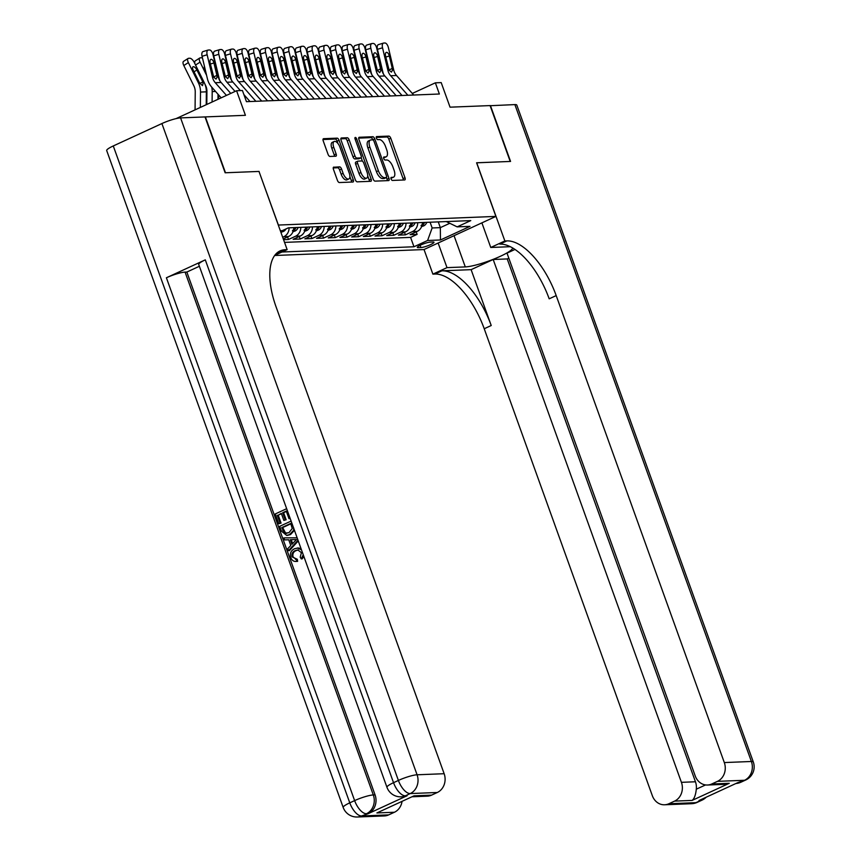 <?xml version="1.0" encoding="UTF-8"?>
<svg xmlns="http://www.w3.org/2000/svg" width="860" height="860" viewBox="0 0 860 860"><rect width="100%" height="100%" fill="white"/><g stroke="black" fill="none" stroke-linecap="round" stroke-linejoin="round"><path stroke-width="1.29" d="M391.085 178.934A1.655 0.752 65.3 0 0 392.44 180.439L404.63 179.955A2.365 1.075 65.3 0 0 404.834 179.912A2.365 1.075 65.3 0 0 404.985 177.719L390.773 138.245A2.365 1.075 65.3 0 0 388.838 136.095L376.648 136.579A1.655 0.752 65.3 0 0 376.508 136.611A1.655 0.752 65.3 0 0 376.39 138.148A1.655 0.752 65.3 0 0 377.755 139.653L379.325 139.589A7.568 3.462 65.3 0 1 385.527 146.458L386.71 149.748A7.568 3.462 65.3 0 1 386.204 156.767A7.568 3.462 65.3 0 1 385.57 156.907L383.99 156.971A1.655 0.752 65.3 0 0 383.85 157.004A1.655 0.752 65.3 0 0 383.743 158.541A1.655 0.752 65.3 0 0 385.097 160.046L386.667 159.981A7.568 3.462 65.3 0 1 392.869 166.851L394.052 170.14A7.568 3.462 65.3 0 1 393.547 177.16A7.568 3.462 65.3 0 1 392.912 177.31L391.332 177.375A1.655 0.752 65.3 0 0 391.192 177.407A1.655 0.752 65.3 0 0 391.085 178.934M333.82 167.087A2.365 1.075 65.3 0 0 333.615 167.141A2.365 1.075 65.3 0 0 333.454 169.323L337.442 180.406A2.365 1.075 65.3 0 0 339.388 182.546L352.923 182.008A2.365 1.075 65.3 0 0 353.127 181.965A2.365 1.075 65.3 0 0 353.288 179.772L339.077 140.298A2.365 1.075 65.3 0 0 337.131 138.148L323.596 138.686A2.365 1.075 65.3 0 0 323.392 138.739A2.365 1.075 65.3 0 0 323.231 140.922L328.047 154.305A2.365 1.075 65.3 0 0 329.982 156.455L335.787 156.219A2.365 1.075 65.3 0 0 335.981 156.176A2.365 1.075 65.3 0 0 336.142 153.983L333.755 147.35A6.321 2.892 65.3 0 1 334.175 141.481A6.321 2.892 65.3 0 1 339.894 147.103L349.246 173.096A6.321 2.892 65.3 0 1 348.827 178.955A6.321 2.892 65.3 0 1 343.108 173.333L341.549 169.001A2.365 1.075 65.3 0 0 339.614 166.861L333.454 167.259M259 171.473L278.404 225.051L495.897 216.408L476.59 162.776L510.206 161.444L490.092 105.587L450.049 107.177L441.202 82.603L435.353 82.829L439.374 94.009L246.444 101.673L242.423 90.504L236.575 90.741L176.042 118.626M259.107 171.43L225.481 172.763L205.379 116.906L245.423 115.315L236.575 90.741M373.143 178.987A2.365 1.075 65.3 0 0 375.078 181.127L388.623 180.589A2.365 1.075 65.3 0 0 388.817 180.546A2.365 1.075 65.3 0 0 388.978 178.353L374.767 138.879A2.365 1.075 65.3 0 0 372.832 136.729L359.286 137.267A2.365 1.075 65.3 0 0 359.082 137.31A2.365 1.075 65.3 0 0 358.932 139.503L373.143 178.987M370.778 181.299L357.233 181.836A2.365 1.075 65.3 0 1 355.298 179.697L341.076 140.212A2.365 1.075 65.3 0 1 341.237 138.03A2.365 1.075 65.3 0 1 341.442 137.976L347.236 137.75A2.365 1.075 65.3 0 1 349.171 139.89L354.933 155.907A2.365 1.075 65.3 0 0 356.879 158.057L360.716 157.896A2.365 1.075 65.3 0 0 360.921 157.853A2.365 1.075 65.3 0 0 361.082 155.66L355.072 138.998A1.655 0.752 65.3 0 1 355.191 137.46A1.655 0.752 65.3 0 1 356.685 138.933L371.133 179.063A2.365 1.075 65.3 0 1 370.972 181.256A2.365 1.075 65.3 0 1 370.778 181.299M283.553 239.693L288.487 239.488L287.584 236.962M300.796 227.352A9.632 8.417 87.7 0 1 295.593 236.22L300.269 236.038L293.163 239.306L300.183 239.026L299.269 236.489M312.481 226.889A9.632 8.417 87.7 0 1 307.289 235.758L311.965 235.575L304.859 238.844L311.879 238.564L310.965 236.027M324.177 226.427A9.632 8.417 87.7 0 1 318.974 235.296L323.65 235.102L316.555 238.381L323.575 238.102L322.661 235.565M335.873 225.965A9.632 8.417 87.7 0 1 330.67 234.823L335.346 234.64L328.251 237.908L335.26 237.629L334.346 235.102M347.558 225.492A9.632 8.417 87.7 0 1 342.366 234.361L347.042 234.178L339.937 237.446L346.956 237.166L346.042 234.629M359.254 225.03A9.632 8.417 87.7 0 1 354.051 233.899L358.727 233.705L351.632 236.984L358.652 236.704L357.738 234.167M370.95 224.567A9.632 8.417 87.7 0 1 365.747 233.436L370.423 233.243L363.329 236.511L370.337 236.242L369.424 233.705M382.646 224.105A9.632 8.417 87.7 0 1 377.443 232.963L382.119 232.78L375.014 236.048L382.034 235.769L381.12 233.243M394.331 223.632A9.632 8.417 87.7 0 1 389.129 232.501L393.815 232.318L386.71 235.586L393.729 235.307L392.816 232.77M406.027 223.17A9.632 8.417 87.7 0 1 400.825 232.039L405.501 231.845L398.406 235.124L405.415 234.845L412.52 231.566A9.632 8.417 -92.3 0 0 417.723 222.708M404.512 232.307L405.415 234.845M432.978 241.993L430.409 242.101A7.46 1.236 160.2 0 0 422.292 244.347A7.46 1.236 160.2 0 0 417.347 247.4A7.46 1.236 160.2 0 0 418.347 247.658L420.916 247.551A7.46 1.236 160.2 0 0 429.033 245.293A7.46 1.236 160.2 0 0 433.967 242.24A7.46 1.236 160.2 0 0 432.978 241.993M274.641 255.495L423.926 249.561L495.897 216.408M281.983 252.012L413.972 246.766L427.592 240.488L432.15 227.964L430.086 222.213M280.586 231.437L288.358 227.846L470.775 220.601L457.154 226.868L470.012 226.363L440.449 239.983L427.592 240.488M284.531 242.391L410.596 237.381L417.111 234.371L410.102 234.651L417.197 231.383A9.632 8.417 -92.3 0 0 422.4 222.525M400.825 232.039L393.729 235.307M389.129 232.501L382.034 235.769M377.443 232.963L370.337 236.242M365.747 233.436L358.652 236.704M354.051 233.899L346.956 237.166M342.366 234.361L335.26 237.629M330.67 234.823L323.575 238.102M318.974 235.296L311.879 238.564M307.289 235.758L300.183 239.026M295.593 236.22L288.487 239.488M283.284 238.94L288.573 236.5A9.632 8.417 -92.3 0 0 293.776 227.631M289.1 227.825A9.632 8.417 87.7 0 1 283.897 236.683L282.682 237.252M432.15 227.964L440.341 227.642L449.791 223.288M438.267 221.891L440.341 227.642L440.449 239.983M435.353 82.829L412.316 93.439M416.197 231.845L417.111 234.371M410.596 237.381L413.972 246.766M446.265 221.568L457.154 226.868M405.501 231.845A9.632 8.417 -92.3 0 0 410.704 222.987M393.815 232.318A9.632 8.417 -92.3 0 0 399.008 223.45M382.119 232.78A9.632 8.417 -92.3 0 0 387.322 223.912M370.423 233.243A9.632 8.417 -92.3 0 0 375.627 224.385M358.727 233.705A9.632 8.417 -92.3 0 0 363.93 224.847M347.042 234.178A9.632 8.417 -92.3 0 0 352.245 225.309M335.346 234.64A9.632 8.417 -92.3 0 0 340.549 225.772M323.65 235.102A9.632 8.417 -92.3 0 0 328.853 226.244M311.965 235.575A9.632 8.417 -92.3 0 0 317.157 226.707M300.269 236.038A9.632 8.417 -92.3 0 0 305.472 227.169M281.059 232.737A9.632 8.417 -92.3 0 0 281.725 230.91M390.913 178.203L390.967 178.203A7.568 3.462 65.3 0 0 391.601 178.052L393.547 177.16M386.204 156.767L384.259 157.659A7.568 3.462 65.3 0 1 383.625 157.81L383.571 157.81M403.286 180.009A2.365 1.075 65.3 0 0 403.05 178.611L388.827 139.137A2.365 1.075 65.3 0 0 386.892 136.987L376.228 137.417M372.864 139.879L372.821 139.772A2.365 1.075 65.3 0 0 370.886 137.621L358.685 138.116M387.279 180.643A2.365 1.075 65.3 0 0 387.032 179.245L386.419 177.525A1.655 0.752 65.3 0 0 386.505 176.01L374.025 141.352A1.655 0.752 65.3 0 0 372.67 139.847L371.004 139.911A7.568 3.462 65.3 0 0 370.37 140.062A7.568 3.462 65.3 0 0 369.864 147.081L378.389 170.764A7.568 3.462 65.3 0 0 384.592 177.644L386.248 177.569A1.655 0.752 65.3 0 0 386.387 177.536L384.452 178.439A1.655 0.752 65.3 0 0 384.56 178.353M370.37 140.062L368.424 140.965A7.568 3.462 65.3 0 0 367.919 147.974L376.443 171.667A7.568 3.462 65.3 0 0 382.646 178.536L384.312 178.471A1.655 0.752 65.3 0 0 384.452 178.439M340.839 138.825L345.29 138.643L347.236 137.75M359.136 158.627A2.365 1.075 65.3 0 1 358.975 158.745A2.365 1.075 65.3 0 1 358.77 158.799L354.933 158.95A2.365 1.075 65.3 0 1 352.987 156.799L347.225 140.793A2.365 1.075 65.3 0 0 345.29 138.643M361.157 157.638L362.425 161.185M367.714 175.859L369.187 179.955L371.133 179.063M360.921 172.516A6.321 2.892 65.3 0 0 366.629 178.138A6.321 2.892 65.3 0 0 367.059 172.269L363.758 163.12A2.365 1.075 65.3 0 0 361.823 160.971L357.975 161.121A2.365 1.075 65.3 0 0 357.781 161.175A2.365 1.075 65.3 0 0 357.62 163.357L360.921 172.516L358.975 173.419A6.321 2.892 65.3 0 0 364.683 179.03L366.629 178.138M356.029 162.024A2.365 1.075 65.3 0 0 355.836 162.067A2.365 1.075 65.3 0 0 355.675 164.26L357.62 163.357M358.975 173.419L355.675 164.26M369.424 181.352A2.365 1.075 65.3 0 0 369.187 179.955M348.827 178.955L346.881 179.858A6.321 2.892 65.3 0 1 341.162 174.236L339.603 169.904A2.365 1.075 65.3 0 0 337.668 167.754L333.218 167.936M334.175 141.481L332.229 142.384A6.321 2.892 65.3 0 0 331.81 148.243L333.755 147.35M334.433 156.273A2.365 1.075 65.3 0 0 334.196 154.875L331.81 148.243M337.98 143.577L337.131 141.19A2.365 1.075 65.3 0 0 335.185 139.041L322.994 139.535M351.579 182.062A2.365 1.075 65.3 0 0 351.342 180.665L349.902 176.676M421.594 226.642L423.765 225.857A6.386 5.579 -92.3 0 0 426.743 222.353M370.284 68.8L369.392 66.994M368.392 62.769A3.849 1.666 -122.6 0 0 368.575 63.156L369.295 64.629M367.929 60.856A3.849 1.666 -122.6 0 1 368.188 59.996M421.507 225.051C420.604 226.083 421.067 226.072 422.905 224.998A6.386 5.579 -92.3 0 0 424.517 222.439M423.12 222.493A6.386 5.579 87.7 0 1 422.281 224.148M407.866 95.256L390.666 75.734A12.04 10.524 87.7 0 1 387.881 70.273L382.528 47.794L377.454 49.321A4.816 2.279 -106.7 0 1 378.411 44.612A4.816 2.279 -106.7 0 1 378.69 44.569M383.549 74.239A18.06 15.781 87.7 0 1 382.808 71.799L377.454 49.321M413.714 95.03L396.503 75.497A12.04 10.524 87.7 0 1 393.729 70.047L388.376 47.569A4.816 2.279 73.3 0 0 384.936 43L383.764 43.043A4.816 2.279 73.3 0 0 383.485 43.097A4.816 2.279 73.3 0 0 382.528 47.794M389.053 70.047L392.267 68.359L392.472 70.09L391.44 72.132L389.139 70.23L385.581 56.136A3.849 1.827 -106.7 0 1 386.344 52.374A3.849 1.827 -106.7 0 1 386.559 52.342A3.849 1.827 -106.7 0 1 389.322 55.997L385.796 57.05M392.267 68.359L389.322 55.997M490.135 105.716L514.882 104.597L751.382 761.487A14.448 2.387 160.2 0 1 753.306 761.971A14.448 14.448 0 0 1 745.749 779.988A14.448 6.6 -114.7 0 1 744.534 780.278L717.466 781.353A14.448 12.62 -92.3 0 0 724.313 762.562L751.382 761.487A14.448 12.62 87.7 0 1 744.534 780.278L737.923 782.578L699.019 800.509L700.771 800.434L695.912 802.67A14.448 12.62 87.7 0 1 691.655 803.702L664.587 804.777A14.448 12.62 -92.3 0 0 668.843 803.756L695.912 802.67A14.448 6.6 65.3 0 0 697.127 802.391A14.448 14.448 0 0 1 691.655 803.702M490.447 105.576L510.56 161.433L476.601 162.82M438.127 243.014L446.996 267.632L465.292 266.912A27.09 4.472 160.2 0 0 493.758 259.118A27.09 4.472 160.2 0 0 512.7 248.013M510.378 246.755A27.09 4.472 160.2 0 0 509.055 246.745L490.759 247.476L504.863 240.972L506.852 240.897A60.189 27.52 -114.7 0 1 556.194 295.593L724.313 762.562M446.996 267.632L432.892 274.136L434.88 274.05A60.189 27.52 -114.7 0 1 484.223 328.746L652.342 795.726A14.448 12.62 -92.3 0 0 664.587 804.777M471.119 269.664L441.879 270.825A60.189 27.52 -114.7 0 1 491.221 325.521L471.119 269.664L493.188 259.494L507.228 258.935L508.83 258.193M514.979 249.454L507.002 253.13L695.235 775.967A14.448 12.62 -92.3 0 0 707.479 785.019A14.448 12.62 -92.3 0 0 711.725 783.997L729.269 783.299L692.117 800.413C694.289 798.757 695.675 795.016 696.299 789.19L705.555 784.933M692.117 800.413L674.584 801.111L668.843 803.756M674.584 801.111A14.448 12.62 -92.3 0 0 681.421 782.331L695.45 781.772A14.448 12.62 87.7 0 1 696.299 789.19M493.188 259.494L681.421 782.331M514.882 104.597A14.448 2.387 -19.8 0 1 516.806 105.081L753.306 761.971M481.89 222.858L490.759 247.476M476.709 162.776L504.863 240.972M424.034 249.518L432.892 274.136M717.466 781.353L711.725 783.997M507.228 258.935L695.45 781.772M506.852 240.897L499.843 244.122A60.189 27.52 -114.7 0 1 549.185 298.818L556.194 295.593M707.479 785.019L723.357 784.395L729.269 783.299M298.291 549.959L296.291 550.55C293.496 551.636 292.421 553.743 293.045 556.871L296.066 559.376M303.236 554.743L301.258 558.882L300.215 557.151L301.409 552.679L297.861 549.948L295.356 550.583C292.561 551.679 291.486 553.786 292.11 556.904L297.323 559.29L297.625 561.354L295.947 561.462L297.625 561.354M295.614 559.419L296.388 559.322L296.689 561.386C293.948 561.784 291.991 560.559 290.831 557.71C289.659 553.442 290.938 550.443 294.668 548.691L298.28 547.96L301.032 548.626M303.838 556.442L302.193 558.85L301.258 558.882M284.81 537.865L297.141 537.812L284.81 537.865M298.259 540.929L289.411 550.647L288.476 550.679L287.756 548.669L290.798 545.498L288.734 539.779L284.596 539.908L283.875 537.898M281.446 513.699L278.221 515.194L281.059 523.095L278.78 523.751L275.254 513.957L286.66 508.701M290.185 518.494L288.981 518.655L286.262 511.087L282.671 512.743L283.606 512.711L286.144 519.752L283.854 520.408L281.317 513.366L278.221 515.194M286.38 511.431L283.606 512.711M205.303 259.849L393.536 782.686A14.448 2.387 160.2 0 0 386.957 787.298L198.725 264.461A14.448 2.387 -19.8 0 1 205.303 259.849L166.399 277.769A14.448 2.387 -19.8 0 1 185.083 272.115L186.846 272.05L375.067 794.876A14.448 12.62 87.7 0 1 368.231 813.657L407.124 795.736A14.448 12.62 87.7 0 1 402.878 796.768L401.125 796.833A14.448 12.62 -92.3 0 0 405.372 795.812L407.124 795.736M186.846 272.05L199.38 266.267M294.518 530.276L290.497 534.576L287.562 535.339L286.627 535.371L281.435 531.136L279.704 526.331L291.11 521.074M225.137 172.785L258.989 171.43L287.143 249.636L285.154 249.712A60.189 27.52 65.3 0 0 280.07 250.905A60.189 27.52 65.3 0 0 276.028 306.74L444.147 773.71A14.448 12.62 87.7 0 1 437.31 792.49L410.241 793.565L405.372 795.812A14.448 6.6 65.3 0 1 393.536 782.686L398.395 780.439L161.906 123.55A14.448 2.387 -19.8 0 1 180.589 117.895L205.024 116.928L225.137 172.785M274.748 255.345L287.143 249.636M414.025 795.833L376.884 812.947L414.025 795.833L431.569 795.134L437.31 792.49M431.569 795.134A14.448 12.62 87.7 0 1 427.312 796.166L412.316 796.758M113.273 145.953L349.773 802.842A14.448 2.387 160.2 0 0 343.194 807.454L106.694 150.565A14.448 2.387 -19.8 0 1 113.273 145.953L161.906 123.55M402.029 801.499A14.448 12.62 87.7 0 1 394.417 812.249L376.884 812.947M368.231 813.657L361.608 815.968L388.677 814.893L394.417 812.249M388.677 814.893A14.448 12.62 87.7 0 1 384.431 815.925L357.362 817A14.448 12.62 -92.3 0 0 361.608 815.968A14.448 6.6 65.3 0 1 349.773 802.842L354.632 800.606L166.399 277.769M285.154 249.712L278.145 252.937A60.189 27.52 65.3 0 0 276.823 253.055M277.286 515.226L280.123 523.127L281.059 523.095M280.123 523.127L278.78 523.751M282.671 512.743L285.208 519.795L286.144 519.752M285.208 519.795L283.854 520.408M290.056 518.15L288.981 518.655M293.712 527.986L293.583 530.319L289.562 534.608L286.627 535.371M281.736 527.599L284.692 533.146L288.917 532.706L292.25 528.513L290.712 523.461L281.736 527.599L282.671 527.567L285.627 533.114L286.767 533.383M289.562 534.608L290.497 534.576M293.583 530.319L294.432 530.287M290.831 523.804L282.671 527.567M282.725 530.362L283.671 530.33M284.692 533.146L285.627 533.114M298.001 540.22L288.476 550.679M294.012 539.607L290.293 539.725L291.938 544.305L296.496 539.532L294.012 539.607M291.228 539.704L292.626 543.585M296.41 539.618L295.367 539.661M292.11 556.904L293.045 556.871M295.356 550.583L296.291 550.55M297.345 548.003L301.473 549.841M409.897 227.104L412.08 226.32A6.386 5.579 -92.3 0 0 415.047 222.815M358.598 69.262L357.706 67.456M356.696 63.242A3.849 1.666 -122.6 0 0 356.879 63.629L357.599 65.091M356.244 61.329A3.849 1.666 -122.6 0 1 356.502 60.458M409.812 225.513C408.909 226.556 409.381 226.535 411.209 225.46A6.386 5.579 -92.3 0 0 412.821 222.901M411.424 222.955A6.386 5.579 87.7 0 1 410.585 224.611M398.212 227.577L400.384 226.782A6.386 5.579 -92.3 0 0 403.351 223.277M346.902 69.724L346.01 67.929M345 63.704A3.849 1.666 -122.6 0 0 345.183 64.091L345.913 65.553M344.548 61.791A3.849 1.666 -122.6 0 1 344.806 60.92M398.115 225.976C397.212 227.018 397.685 226.997 399.524 225.922A6.386 5.579 -92.3 0 0 401.136 223.363M399.728 223.417A6.386 5.579 87.7 0 1 398.9 225.073M386.516 228.04L388.688 227.244A6.386 5.579 -92.3 0 0 391.665 223.74M335.207 70.197L334.314 68.391M333.315 64.167A3.849 1.666 -122.6 0 0 333.487 64.554L334.217 66.016M332.852 62.253A3.849 1.666 -122.6 0 1 333.11 61.393M386.419 226.449C385.527 227.481 385.989 227.459 387.828 226.384A6.386 5.579 -92.3 0 0 389.44 223.837M388.032 223.89A6.386 5.579 87.7 0 1 387.204 225.546M374.82 228.502L376.992 227.717A6.386 5.579 -92.3 0 0 379.969 224.213M323.51 70.66L322.629 68.854M321.618 64.629A3.849 1.666 -122.6 0 0 321.801 65.016L322.521 66.489M321.167 62.715A3.849 1.666 -122.6 0 1 321.425 61.855M374.734 226.911C373.831 227.943 374.304 227.932 376.132 226.857A6.386 5.579 -92.3 0 0 377.744 224.299M376.347 224.352A6.386 5.579 87.7 0 1 375.508 226.008M396.17 95.718L378.97 76.196A12.04 10.524 87.7 0 1 376.185 70.746L370.843 48.267L365.758 49.783A4.816 2.279 -106.7 0 1 366.715 45.075A4.816 2.279 -106.7 0 1 366.994 45.032M371.853 74.702A18.06 15.781 87.7 0 1 371.112 72.261L365.758 49.783M402.018 95.492L384.818 75.959A12.04 10.524 87.7 0 1 382.034 70.509L376.68 48.031A4.816 2.279 73.3 0 0 373.24 43.462L372.068 43.516A4.816 2.279 73.3 0 0 371.789 43.559A4.816 2.279 73.3 0 0 370.843 48.267M377.357 70.509L380.571 68.821L380.776 70.563L379.744 72.606L377.443 70.692L373.885 56.609A3.849 1.827 -106.7 0 1 374.648 52.836A3.849 1.827 -106.7 0 1 374.874 52.804A3.849 1.827 -106.7 0 1 377.626 56.459L374.1 57.512M380.571 68.821L377.626 56.459M384.485 96.191L367.274 76.658A12.04 10.524 87.7 0 1 364.5 71.208L359.147 48.73L354.073 50.245A4.816 2.279 -106.7 0 1 355.029 45.548A4.816 2.279 -106.7 0 1 355.298 45.494M360.168 75.164A18.06 15.781 87.7 0 1 359.415 72.734L354.073 50.245M390.332 95.954L373.122 76.432A12.04 10.524 87.7 0 1 370.337 70.971L364.995 48.493A4.816 2.279 73.3 0 0 361.544 43.935L360.372 43.978A4.816 2.279 73.3 0 0 360.103 44.021A4.816 2.279 73.3 0 0 359.147 48.73M365.672 70.982L368.875 69.284L369.08 71.025L368.058 73.068L365.758 71.154L362.189 57.072A3.849 1.827 -106.7 0 1 362.963 53.309A3.849 1.827 -106.7 0 1 363.178 53.266A3.849 1.827 -106.7 0 1 365.93 56.921L362.415 57.975M368.875 69.284L365.93 56.921M372.788 96.653L355.578 77.131A12.04 10.524 87.7 0 1 352.804 71.67L347.451 49.192L342.377 50.718A4.816 2.279 -106.7 0 1 343.333 46.01A4.816 2.279 -106.7 0 1 343.602 45.967M348.472 75.626A18.06 15.781 87.7 0 1 347.73 73.197L342.377 50.718M378.637 96.417L361.426 76.895A12.04 10.524 87.7 0 1 358.652 71.444L353.299 48.955A4.816 2.279 73.3 0 0 349.848 44.397L348.687 44.441A4.816 2.279 73.3 0 0 348.408 44.483A4.816 2.279 73.3 0 0 347.451 49.192M353.976 71.444L357.179 69.746L357.394 71.487L356.363 73.53L354.062 71.617L350.504 57.534A3.849 1.827 -106.7 0 1 351.267 53.772A3.849 1.827 -106.7 0 1 351.482 53.739A3.849 1.827 -106.7 0 1 354.245 57.383L350.719 58.448M357.179 69.746L354.245 57.383M361.092 97.115L343.892 77.594A12.04 10.524 87.7 0 1 341.108 72.132L335.765 49.654L330.681 51.181A4.816 2.279 -106.7 0 1 331.637 46.472A4.816 2.279 -106.7 0 1 331.917 46.429M336.776 76.099A18.06 15.781 87.7 0 1 336.034 73.659L330.681 51.181M366.94 96.89L349.74 77.357A12.04 10.524 87.7 0 1 346.956 71.907L341.603 49.428A4.816 2.279 73.3 0 0 338.163 44.86L336.991 44.903A4.816 2.279 73.3 0 0 336.712 44.956A4.816 2.279 73.3 0 0 335.765 49.654M342.28 71.907L345.494 70.219L345.698 71.95L344.666 73.992L342.366 72.09L338.808 57.996A3.849 1.827 -106.7 0 1 339.571 54.234A3.849 1.827 -106.7 0 1 339.797 54.202A3.849 1.827 -106.7 0 1 342.549 57.856L339.023 58.91M345.494 70.219L342.549 57.856M363.135 228.964L365.306 228.179A6.386 5.579 -92.3 0 0 368.273 224.675M311.825 71.122L310.933 69.316M309.923 65.102A3.849 1.666 -122.6 0 0 310.105 65.489L310.825 66.951M309.471 63.188A3.849 1.666 -122.6 0 1 309.729 62.318M363.038 227.373C362.135 228.416 362.608 228.394 364.446 227.32A6.386 5.579 -92.3 0 0 366.059 224.761M364.651 224.815A6.386 5.579 87.7 0 1 363.812 226.47M349.407 97.578L332.196 78.056A12.04 10.524 87.7 0 1 329.412 72.606L324.069 50.127L318.995 51.643A4.816 2.279 -106.7 0 1 319.942 46.934A4.816 2.279 -106.7 0 1 320.221 46.891M325.091 76.561A18.06 15.781 87.7 0 1 324.338 74.121L318.995 51.643M355.255 97.352L338.044 77.819A12.04 10.524 87.7 0 1 335.26 72.369L329.917 49.891A4.816 2.279 73.3 0 0 326.467 45.322L325.295 45.376A4.816 2.279 73.3 0 0 325.026 45.419A4.816 2.279 73.3 0 0 324.069 50.127M330.595 72.369L333.798 70.681L334.002 72.423L332.971 74.465L330.681 72.552L327.112 58.469A3.849 1.827 -106.7 0 1 327.875 54.696A3.849 1.827 -106.7 0 1 328.101 54.664A3.849 1.827 -106.7 0 1 330.853 58.319L327.327 59.372M333.798 70.681L330.853 58.319M351.439 229.437L353.611 228.642A6.386 5.579 -92.3 0 0 356.588 225.137M300.129 71.584L299.237 69.789M298.237 65.564A3.849 1.666 -122.6 0 0 298.409 65.951L299.14 67.413M297.775 63.651A3.849 1.666 -122.6 0 1 298.033 62.78M351.342 227.835C350.45 228.878 350.912 228.857 352.75 227.782A6.386 5.579 -92.3 0 0 354.363 225.223M352.955 225.277A6.386 5.579 87.7 0 1 352.127 226.932M337.711 98.051L320.5 78.518A12.04 10.524 87.7 0 1 317.727 73.068L312.373 50.59L307.3 52.105A4.816 2.279 -106.7 0 1 308.256 47.407A4.816 2.279 -106.7 0 1 308.525 47.354M313.395 77.024A18.06 15.781 87.7 0 1 312.653 74.594L307.3 52.105M343.559 97.814L326.348 78.292A12.04 10.524 87.7 0 1 323.575 72.831L318.221 50.353A4.816 2.279 73.3 0 0 314.771 45.795L313.61 45.838A4.816 2.279 73.3 0 0 313.33 45.881A4.816 2.279 73.3 0 0 312.373 50.59M318.899 72.842L322.102 71.144L322.306 72.885L321.285 74.927L318.985 73.014L315.426 58.931A3.849 1.827 -106.7 0 1 316.19 55.169A3.849 1.827 -106.7 0 1 316.405 55.126A3.849 1.827 -106.7 0 1 319.167 58.781L315.642 59.834M322.102 71.144L319.167 58.781M339.743 229.9L341.914 229.104A6.386 5.579 -92.3 0 0 344.892 225.6M288.433 72.057L287.541 70.251M286.541 66.026A3.849 1.666 -122.6 0 0 286.724 66.413L287.444 67.876M286.09 64.113A3.849 1.666 -122.6 0 1 286.337 63.253M339.657 228.308C338.754 229.34 339.216 229.319 341.054 228.244A6.386 5.579 -92.3 0 0 342.667 225.696M341.269 225.75A6.386 5.579 87.7 0 1 340.431 227.405M326.015 98.513L308.815 78.991A12.04 10.524 87.7 0 1 306.031 73.53L300.677 51.052L295.603 52.578A4.816 2.279 -106.7 0 1 296.56 47.87A4.816 2.279 -106.7 0 1 296.84 47.827M301.699 77.486A18.06 15.781 87.7 0 1 300.957 75.056L295.603 52.578M331.863 98.276L314.663 78.755A12.04 10.524 87.7 0 1 311.879 73.304L306.525 50.815A4.816 2.279 73.3 0 0 303.085 46.257L301.914 46.3A4.816 2.279 73.3 0 0 301.634 46.343A4.816 2.279 73.3 0 0 300.677 51.052M307.203 73.304L310.417 71.606L310.621 73.347L309.589 75.39L307.289 73.487L303.731 59.394A3.849 1.827 -106.7 0 1 304.494 55.631A3.849 1.827 -106.7 0 1 304.709 55.599A3.849 1.827 -106.7 0 1 307.471 59.243L303.945 60.307M310.417 71.606L307.471 59.243M328.047 230.362L330.229 229.577A6.386 5.579 -92.3 0 0 333.196 226.072M276.748 72.519L275.856 70.713M274.845 66.489A3.849 1.666 -122.6 0 0 275.028 66.876L275.748 68.349M274.394 64.575A3.849 1.666 -122.6 0 1 274.652 63.715M327.961 228.771C327.058 229.803 327.531 229.792 329.358 228.717A6.386 5.579 -92.3 0 0 330.971 226.158M329.573 226.212A6.386 5.579 87.7 0 1 328.735 227.868M314.33 98.975L297.119 79.453A12.04 10.524 87.7 0 1 294.335 73.992L288.992 51.514L283.908 53.041A4.816 2.279 -106.7 0 1 284.864 48.332A4.816 2.279 -106.7 0 1 285.144 48.289M290.003 77.959A18.06 15.781 87.7 0 1 289.261 75.519L283.908 53.041M320.167 98.749L302.967 79.217A12.04 10.524 87.7 0 1 300.183 73.767L294.84 51.288A4.816 2.279 73.3 0 0 291.389 46.719L290.218 46.762A4.816 2.279 73.3 0 0 289.949 46.816A4.816 2.279 73.3 0 0 288.992 51.514M295.517 73.767L298.721 72.079L298.925 73.809L297.893 75.852L295.593 73.949L292.035 59.856A3.849 1.827 -106.7 0 1 292.798 56.093A3.849 1.827 -106.7 0 1 293.023 56.061A3.849 1.827 -106.7 0 1 295.775 59.716L292.25 60.77M298.721 72.079L295.775 59.716M316.362 230.835L318.533 230.039A6.386 5.579 -92.3 0 0 321.5 226.535M265.052 72.982L264.16 71.176M263.16 66.962A3.849 1.666 -122.6 0 0 263.332 67.349L264.063 68.811M262.698 65.048A3.849 1.666 -122.6 0 1 262.956 64.177M316.265 229.233C315.373 230.276 315.835 230.254 317.673 229.179A6.386 5.579 -92.3 0 0 319.286 226.621M317.877 226.674A6.386 5.579 87.7 0 1 317.05 228.33M302.634 99.448L285.423 79.915A12.04 10.524 87.7 0 1 282.65 74.465L277.296 51.987L272.222 53.503A4.816 2.279 -106.7 0 1 273.179 48.805A4.816 2.279 -106.7 0 1 273.448 48.751M278.317 78.421A18.06 15.781 87.7 0 1 277.565 75.981L272.222 53.503M308.482 99.212L291.271 79.679A12.04 10.524 87.7 0 1 288.487 74.229L283.144 51.75A4.816 2.279 73.3 0 0 279.693 47.182L278.522 47.235A4.816 2.279 73.3 0 0 278.253 47.278A4.816 2.279 73.3 0 0 277.296 51.987M283.821 74.229L287.025 72.541L287.229 74.282L286.208 76.325L283.908 74.411L280.338 60.329A3.849 1.827 -106.7 0 1 281.113 56.556A3.849 1.827 -106.7 0 1 281.327 56.523A3.849 1.827 -106.7 0 1 284.09 60.178L280.564 61.232M287.025 72.541L284.09 60.178M304.666 231.297L306.837 230.501A6.386 5.579 -92.3 0 0 309.815 226.997M253.356 73.444L252.464 71.649M251.464 67.424A3.849 1.666 -122.6 0 0 251.636 67.811L252.367 69.273M251.002 65.51A3.849 1.666 -122.6 0 1 251.26 64.64M304.58 229.695C303.677 230.738 304.139 230.716 305.977 229.642A6.386 5.579 -92.3 0 0 307.59 227.083M306.192 227.148A6.386 5.579 87.7 0 1 305.354 228.792M290.938 99.91L273.738 80.378A12.04 10.524 87.7 0 1 270.954 74.927L265.6 52.449L260.526 53.965A4.816 2.279 -106.7 0 1 261.483 49.267A4.816 2.279 -106.7 0 1 261.762 49.224M266.622 78.883A18.06 15.781 87.7 0 1 265.88 76.454L260.526 53.965M296.786 99.674L279.575 80.152A12.04 10.524 87.7 0 1 276.802 74.691L271.448 52.213A4.816 2.279 73.3 0 0 267.998 47.655L266.837 47.698A4.816 2.279 73.3 0 0 266.557 47.741A4.816 2.279 73.3 0 0 265.6 52.449M272.125 74.702L275.34 73.003L275.544 74.745L274.512 76.787L272.212 74.874L268.653 60.791A3.849 1.827 -106.7 0 1 269.416 57.029A3.849 1.827 -106.7 0 1 269.631 56.986A3.849 1.827 -106.7 0 1 272.394 60.641L268.868 61.694M275.34 73.003L272.394 60.641M292.97 231.759L295.152 230.964A6.386 5.579 -92.3 0 0 298.119 227.459M241.671 73.917L240.778 72.111M239.768 67.886A3.849 1.666 -122.6 0 0 239.951 68.273L240.671 69.735M239.316 65.973A3.849 1.666 -122.6 0 1 239.575 65.113M292.884 230.168C291.981 231.2 292.454 231.189 294.281 230.114A6.386 5.579 -92.3 0 0 295.894 227.556M294.496 227.61A6.386 5.579 87.7 0 1 293.658 229.265M279.242 100.373L262.042 80.851A12.04 10.524 87.7 0 1 259.258 75.39L253.915 52.911L248.83 54.438A4.816 2.279 -106.7 0 1 249.787 49.729A4.816 2.279 -106.7 0 1 250.066 49.686M254.925 79.346A18.06 15.781 87.7 0 1 254.184 76.916L248.83 54.438M285.09 100.136L267.89 80.614A12.04 10.524 87.7 0 1 265.106 75.164L259.752 52.675A4.816 2.279 73.3 0 0 256.312 48.117L255.141 48.16A4.816 2.279 73.3 0 0 254.861 48.203A4.816 2.279 73.3 0 0 253.915 52.911M260.429 75.164L263.644 73.466L263.848 75.207L262.816 77.249L260.515 75.347L256.957 61.253A3.849 1.827 -106.7 0 1 257.721 57.491A3.849 1.827 -106.7 0 1 257.946 57.459A3.849 1.827 -106.7 0 1 260.698 61.103L257.172 62.167M263.644 73.466L260.698 61.103M281.285 232.221L283.456 231.437A6.386 5.579 -92.3 0 0 285.982 228.943M229.975 74.379L229.082 72.573M228.072 68.349A3.849 1.666 -122.6 0 0 228.255 68.746L228.975 70.208M227.62 66.435A3.849 1.666 -122.6 0 1 227.878 65.575M281.188 230.63C280.285 231.673 280.758 231.652 282.596 230.577A6.386 5.579 -92.3 0 0 282.714 230.448M267.557 100.835L250.346 81.313A12.04 10.524 87.7 0 1 247.572 75.852L242.219 53.374L237.145 54.9A4.816 2.279 -106.7 0 1 238.102 50.192A4.816 2.279 -106.7 0 1 238.37 50.149M243.24 79.819A18.06 15.781 87.7 0 1 242.488 77.379L237.145 54.9M273.405 100.609L256.194 81.076A12.04 10.524 87.7 0 1 253.41 75.626L248.067 53.148A4.816 2.279 73.3 0 0 244.616 48.579L243.445 48.622A4.816 2.279 73.3 0 0 243.176 48.676A4.816 2.279 73.3 0 0 242.219 53.374M248.744 75.626L251.948 73.939L252.152 75.68L251.131 77.712L248.83 75.809L245.261 61.716A3.849 1.827 -106.7 0 1 246.025 57.953A3.849 1.827 -106.7 0 1 246.25 57.921A3.849 1.827 -106.7 0 1 249.002 61.576L245.476 62.629M251.948 73.939L249.002 61.576M218.279 74.841L217.386 73.046M218.548 99.04L218.59 94.901M216.387 68.821A3.849 1.666 -122.6 0 0 216.559 69.208L217.29 70.67M215.924 66.908A3.849 1.666 -122.6 0 1 216.182 66.037M255.861 101.308L238.65 81.775A12.04 10.524 87.7 0 1 235.876 76.325L230.523 53.847L225.449 55.362A4.816 2.279 -106.7 0 1 226.406 50.665A4.816 2.279 -106.7 0 1 226.674 50.611M231.544 80.281A18.06 15.781 87.7 0 1 230.802 77.841L225.449 55.362M261.709 101.071L244.498 81.539A12.04 10.524 87.7 0 1 241.725 76.088L236.371 53.61A4.816 2.279 73.3 0 0 232.92 49.041L231.759 49.095A4.816 2.279 73.3 0 0 231.48 49.138A4.816 2.279 73.3 0 0 230.523 53.847M237.048 76.088L240.252 74.401L240.456 76.142L239.435 78.185L237.134 76.271L233.576 62.189A3.849 1.827 -106.7 0 1 234.339 58.426A3.849 1.827 -106.7 0 1 234.554 58.383A3.849 1.827 -106.7 0 1 237.317 62.038L233.791 63.092M240.252 74.401L237.317 62.038M217.967 99.308L218.01 94.256M212.097 102.017L212.194 91.601A18.06 15.781 -92.3 0 0 211.743 87.139M206.583 75.304L200.068 62.135L195.542 65.027M206.808 104.447L206.927 91.472A12.04 10.524 -92.3 0 0 205.551 85.366L204.852 83.968M200.068 62.135A4.816 2.085 57.4 0 1 199.81 57.985A4.816 2.085 57.4 0 1 200.326 57.835L201.487 57.792A4.816 2.085 57.4 0 1 202.476 58.039M204.497 66.499A3.849 1.666 -122.6 0 0 204.874 69.671L205.594 71.133M195.091 64.134A4.816 2.085 -122.6 0 1 195.242 60.909L199.81 57.985M235.059 91.439L226.965 82.237A12.04 10.524 87.7 0 1 224.18 76.787L218.827 54.309L213.753 55.835A4.816 2.279 -106.7 0 1 214.71 51.127A4.816 2.279 -106.7 0 1 214.989 51.084M219.848 80.743A18.06 15.781 87.7 0 1 219.106 78.314L213.753 55.835M240.37 90.59L232.813 82.012A12.04 10.524 87.7 0 1 230.028 76.551L224.675 54.072A4.816 2.279 73.3 0 0 221.235 49.514L220.063 49.557A4.816 2.279 73.3 0 0 219.784 49.6A4.816 2.279 73.3 0 0 218.827 54.309M250.013 101.534L243.885 94.579M225.352 76.561L228.566 74.863L228.771 76.605L227.739 78.647L225.438 76.733L221.88 62.651A3.849 1.827 -106.7 0 1 222.643 58.889A3.849 1.827 -106.7 0 1 222.869 58.846A3.849 1.827 -106.7 0 1 225.621 62.5L222.095 63.554M228.566 74.863L225.621 62.5M206.228 104.716L206.346 91.826A18.06 15.781 -92.3 0 0 204.272 82.678L194.22 62.371A4.816 2.085 57.4 0 0 189.802 58.254L188.63 58.297A4.816 2.085 57.4 0 0 188.114 58.448A4.816 2.085 57.4 0 0 188.372 62.597L183.803 65.521A4.816 2.085 -122.6 0 1 183.546 61.372L188.114 58.448M200.358 107.425L200.498 92.063A18.06 15.781 -92.3 0 0 198.434 82.915L188.372 62.597M195.07 109.854L195.242 91.934A12.04 10.524 -92.3 0 0 193.855 85.839L183.803 65.521M203.197 82.721L202.498 85.667L199.52 82.872L193.177 70.133A3.849 1.666 -122.6 0 1 192.973 66.811A3.849 1.666 -122.6 0 1 193.382 66.693A3.849 1.666 -122.6 0 1 196.918 69.982L203.197 82.721L204.272 82.678M226.459 95.406L215.269 82.71A12.04 10.524 87.7 0 1 212.484 77.249L207.142 54.771L202.068 56.298A4.816 2.279 -106.7 0 1 203.014 51.589A4.816 2.279 -106.7 0 1 203.293 51.546M221.171 97.836L211.581 86.957A18.06 15.781 87.7 0 1 207.41 78.776L202.068 56.298M230.759 93.418L221.117 82.474A12.04 10.524 87.7 0 1 218.332 77.024L212.99 54.545A4.816 2.279 73.3 0 0 209.539 49.977L208.367 50.02A4.816 2.279 73.3 0 0 208.099 50.063A4.816 2.279 73.3 0 0 207.142 54.771M213.667 77.024L216.87 75.336L217.075 77.067L216.043 79.109L213.753 77.206L210.184 63.113A3.849 1.827 -106.7 0 1 210.947 59.351A3.849 1.827 -106.7 0 1 211.173 59.319A3.849 1.827 -106.7 0 1 213.925 62.963L210.399 64.027M216.87 75.336L213.925 62.963M412.52 231.566L417.197 231.383M283.897 236.683L288.573 236.5M420.11 245.326L420.916 247.551M417.96 246.583L418.347 247.658M390.967 178.203L392.912 177.31M383.625 157.81L385.57 156.907M386.892 136.987L388.838 136.095M388.827 139.137L390.773 138.245M403.05 178.611L404.985 177.719M370.886 137.621L372.832 136.729M372.821 139.772L374.767 138.879M387.032 179.245L388.978 178.353M384.312 178.471L386.248 177.569M367.919 147.974L369.864 147.081M376.443 171.667L378.389 170.764M382.646 178.536L384.592 177.644M347.225 140.793L349.171 139.89M352.987 156.799L354.933 155.907M354.933 158.95L356.879 158.057M358.77 158.799L360.716 157.896M355.287 139.578L356.685 138.933M337.668 167.754L339.614 166.861M339.603 169.904L341.549 169.001M341.162 174.236L343.108 173.333M334.196 154.875L336.142 153.983M335.185 139.041L337.131 138.148M337.131 141.19L339.077 140.298M351.342 180.665L353.288 179.772M421.841 225.976L423.647 225.9M422.486 223.826L422.905 224.998M389.139 70.23L387.881 70.273M393.729 70.047L392.472 70.09M396.503 75.497L390.666 75.734M441.879 270.825L434.88 274.05M491.221 325.521L484.223 328.746M704.093 798.166A14.448 12.62 87.7 0 1 700.771 800.434A14.448 6.6 -114.7 0 0 701.996 800.155A14.448 14.448 0 0 0 706.221 797.188M739.675 782.514A14.448 12.62 87.7 0 1 735.902 783.514A14.448 14.448 0 0 0 740.89 782.224A14.448 6.6 65.3 0 1 739.675 782.514M454.048 235.683L465.292 266.912M180.589 117.895L417.079 774.785L444.147 773.71M185.083 272.115L373.315 794.952L375.067 794.876M417.079 774.785A14.448 2.387 160.2 0 0 398.395 780.439A14.448 6.6 -114.7 0 0 410.241 793.565A14.448 12.62 -92.3 0 0 417.079 774.785M373.315 794.952A14.448 2.387 160.2 0 0 354.632 800.606A14.448 6.6 -114.7 0 0 366.478 813.732A14.448 12.62 -92.3 0 0 373.315 794.952M410.156 226.438L411.951 226.363M410.79 224.299L411.209 225.46M398.459 226.9L400.255 226.825M399.104 224.761L399.524 225.922M386.763 227.362L388.559 227.298M387.409 225.223L387.828 226.384M375.078 227.835L376.873 227.76M375.712 225.696L376.132 226.857M377.443 70.692L376.185 70.746M382.034 70.509L380.776 70.563M384.818 75.959L378.97 76.196M365.758 71.154L364.5 71.208M370.337 70.971L369.08 71.025M373.122 76.432L367.274 76.658M354.062 71.617L352.804 71.67M358.652 71.444L357.394 71.487M361.426 76.895L355.578 77.131M342.366 72.09L341.108 72.132M346.956 71.907L345.698 71.95M349.74 77.357L343.892 77.594M363.382 228.298L365.177 228.222M364.027 226.158L364.446 227.32M330.681 72.552L329.412 72.606M335.26 72.369L334.002 72.423M338.044 77.819L332.196 78.056M351.686 228.76L353.481 228.696M352.331 226.621L352.75 227.782M318.985 73.014L317.727 73.068M323.575 72.831L322.306 72.885M326.348 78.292L320.5 78.518M340.001 229.222L341.796 229.158M340.635 227.083L341.054 228.244M307.289 73.487L306.031 73.53M311.879 73.304L310.621 73.347M314.663 78.755L308.815 78.991M328.305 229.695L330.1 229.62M328.95 227.556L329.358 228.717M295.593 73.949L294.335 73.992M300.183 73.767L298.925 73.809M302.967 79.217L297.119 79.453M316.609 230.157L318.404 230.082M317.254 228.018L317.673 229.179M283.908 74.411L282.65 74.465M288.487 74.229L287.229 74.282M291.271 79.679L285.423 79.915M304.913 230.62L306.719 230.555M305.558 228.48L305.977 229.642M272.212 74.874L270.954 74.927M276.802 74.691L275.544 74.745M279.575 80.152L273.738 80.378M293.228 231.082L295.023 231.017M293.862 228.943L294.281 230.114M260.515 75.347L259.258 75.39M265.106 75.164L263.848 75.207M267.89 80.614L262.042 80.851M281.532 231.555L283.327 231.48M248.83 75.809L247.572 75.852M253.41 75.626L252.152 75.68M256.194 81.076L250.346 81.313M237.134 76.271L235.876 76.325M241.725 76.088L240.456 76.142M244.498 81.539L238.65 81.775M212.194 91.601L215.559 91.461M225.438 76.733L224.18 76.787M230.028 76.551L228.771 76.605M232.813 82.012L226.965 82.237M198.434 82.915L199.52 82.872M200.498 92.063L206.346 91.826M196.918 69.982L194.016 71.842M199.799 83.323L202.906 82.087M213.753 77.206L212.484 77.249M218.332 77.024L217.075 77.067M221.117 82.474L215.269 82.71M358.975 158.745L360.921 157.853M355.836 162.067L357.781 161.175M378.411 44.612L383.485 43.097M701.996 800.155L697.127 802.391M745.749 779.988L740.89 782.224M386.957 787.298A14.448 14.448 0 0 0 401.125 796.833M343.194 807.454A14.448 14.448 0 0 0 357.362 817M366.715 45.075L371.789 43.559M355.029 45.548L360.103 44.021M343.333 46.01L348.408 44.483M331.637 46.472L336.712 44.956M319.942 46.934L325.026 45.419M308.256 47.407L313.33 45.881M296.56 47.87L301.634 46.343M284.864 48.332L289.949 46.816M273.179 48.805L278.253 47.278M261.483 49.267L266.557 47.741M249.787 49.729L254.861 48.203M238.102 50.192L243.176 48.676M226.406 50.665L231.48 49.138M214.71 51.127L219.784 49.6M203.014 51.589L208.099 50.063"/></g></svg>
